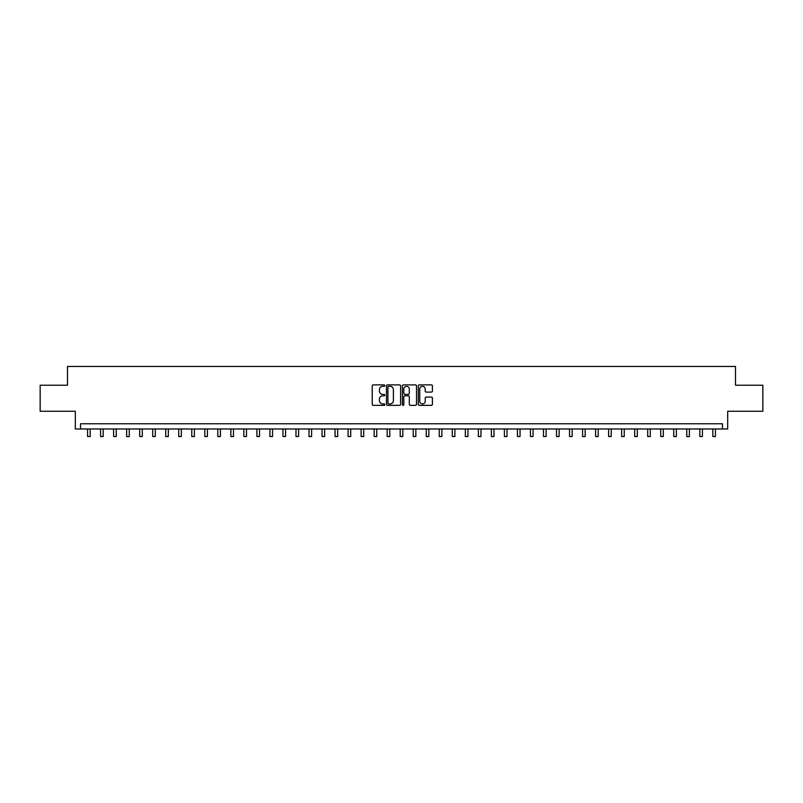 <?xml version="1.0" encoding="UTF-8"?>
<svg xmlns="http://www.w3.org/2000/svg" width="803" height="803" viewBox="0 0 803 803"><rect width="100%" height="100%" fill="white"/><g stroke="black" fill="none" stroke-linecap="round" stroke-linejoin="round"><path stroke-width="1.2" d="M384.828 385.601A0.713 0.713 0 0 0 384.115 384.888L373.244 384.888A1.024 1.024 0 0 0 372.221 385.912L372.221 404.321A1.024 1.024 0 0 0 373.244 405.344L384.115 405.344A0.713 0.713 0 0 0 384.828 404.632A0.713 0.713 0 0 0 384.115 403.909L382.7 403.909A3.272 3.272 0 0 1 379.428 400.637L379.428 399.111A3.272 3.272 0 0 1 382.7 395.829L384.115 395.829A0.713 0.713 0 0 0 384.828 395.116A0.713 0.713 0 0 0 384.115 394.403L382.7 394.403A3.272 3.272 0 0 1 379.428 391.131L379.428 389.596A3.272 3.272 0 0 1 382.7 386.323L384.115 386.323A0.713 0.713 0 0 0 384.828 385.601M431.392 392.095A1.024 1.024 0 0 0 432.415 391.081L432.415 385.912A1.024 1.024 0 0 0 431.392 384.888L419.327 384.888A1.024 1.024 0 0 0 418.303 385.912L418.303 404.321A1.024 1.024 0 0 0 419.327 405.344L431.392 405.344A1.024 1.024 0 0 0 432.415 404.321L432.415 398.087A1.024 1.024 0 0 0 431.392 397.063L426.232 397.063A1.024 1.024 0 0 0 425.209 398.087L425.209 401.179A2.74 2.74 0 0 1 422.468 403.909A2.74 2.74 0 0 1 419.738 401.179L419.738 389.053A2.74 2.74 0 0 1 422.468 386.323A2.74 2.74 0 0 1 425.209 389.053L425.209 391.081A1.024 1.024 0 0 0 426.232 392.095L431.392 392.095M722.469 428.983L727.679 428.983L727.679 411.266L762.85 411.266L762.85 385.219L735.498 385.219L735.498 366.459L67.502 366.459L67.502 385.219L40.15 385.219L40.15 411.266L75.321 411.266L75.321 428.983L722.469 428.983L722.469 423.773L80.531 423.773L80.531 428.983M400.607 385.912A1.024 1.024 0 0 0 399.583 384.888L387.508 384.888A1.024 1.024 0 0 0 386.494 385.912L386.494 404.321A1.024 1.024 0 0 0 387.508 405.344L399.583 405.344A1.024 1.024 0 0 0 400.607 404.321L400.607 385.912M403.417 384.888L415.492 384.888A1.024 1.024 0 0 1 416.506 385.912L416.506 404.321A1.024 1.024 0 0 1 415.492 405.344L410.323 405.344A1.024 1.024 0 0 1 409.299 404.321L409.299 396.853A1.024 1.024 0 0 0 408.275 395.829L404.853 395.829A1.024 1.024 0 0 0 403.829 396.853L403.829 404.632A0.713 0.713 0 0 1 403.116 405.344A0.713 0.713 0 0 1 402.393 404.632L402.393 385.912A1.024 1.024 0 0 1 403.417 384.888M388.642 386.323A0.713 0.713 0 0 0 387.919 387.036L387.919 403.196A0.713 0.713 0 0 0 388.642 403.909L390.117 403.909A3.272 3.272 0 0 0 393.39 400.637L393.39 389.596A3.272 3.272 0 0 0 390.117 386.323L388.642 386.323M409.299 389.104A2.74 2.74 0 0 0 406.559 386.373A2.74 2.74 0 0 0 403.829 389.104L403.829 393.38A1.024 1.024 0 0 0 404.853 394.403L408.275 394.403A1.024 1.024 0 0 0 409.299 393.38L409.299 389.104M87.567 428.983L87.567 436.541L90.167 436.541L90.167 428.983M100.596 428.983L100.596 436.541L103.196 436.541L103.196 428.983M113.614 428.983L113.614 436.541L116.224 436.541L116.224 428.983M126.643 428.983L126.643 436.541L129.253 436.541L129.253 428.983M139.672 428.983L139.672 436.541L142.272 436.541L142.272 428.983M152.7 428.983L152.7 436.541L155.3 436.541L155.3 428.983M165.719 428.983L165.719 436.541L168.329 436.541L168.329 428.983M178.748 428.983L178.748 436.541L181.358 436.541L181.358 428.983M191.776 428.983L191.776 436.541L194.386 436.541L194.386 428.983M204.805 428.983L204.805 436.541L207.405 436.541L207.405 428.983M217.834 428.983L217.834 436.541L220.434 436.541L220.434 428.983M230.852 428.983L230.852 436.541L233.462 436.541L233.462 428.983M243.881 428.983L243.881 436.541L246.491 436.541L246.491 428.983M256.91 428.983L256.91 436.541L259.51 436.541L259.51 428.983M269.938 428.983L269.938 436.541L272.538 436.541L272.538 428.983M282.957 428.983L282.957 436.541L285.567 436.541L285.567 428.983M295.986 428.983L295.986 436.541L298.596 436.541L298.596 428.983M309.014 428.983L309.014 436.541L311.614 436.541L311.614 428.983M322.043 428.983L322.043 436.541L324.643 436.541L324.643 428.983M335.062 428.983L335.062 436.541L337.672 436.541L337.672 428.983M348.09 428.983L348.09 436.541L350.7 436.541L350.7 428.983M361.119 428.983L361.119 436.541L363.719 436.541L363.719 428.983M374.148 428.983L374.148 436.541L376.748 436.541L376.748 428.983M387.166 428.983L387.166 436.541L389.776 436.541L389.776 428.983M400.195 428.983L400.195 436.541L402.805 436.541L402.805 428.983M413.224 428.983L413.224 436.541L415.834 436.541L415.834 428.983M426.252 428.983L426.252 436.541L428.852 436.541L428.852 428.983M439.281 428.983L439.281 436.541L441.881 436.541L441.881 428.983M452.3 428.983L452.3 436.541L454.91 436.541L454.91 428.983M465.328 428.983L465.328 436.541L467.938 436.541L467.938 428.983M478.357 428.983L478.357 436.541L480.957 436.541L480.957 428.983M491.386 428.983L491.386 436.541L493.986 436.541L493.986 428.983M504.404 428.983L504.404 436.541L507.014 436.541L507.014 428.983M517.433 428.983L517.433 436.541L520.043 436.541L520.043 428.983M530.462 428.983L530.462 436.541L533.062 436.541L533.062 428.983M543.49 428.983L543.49 436.541L546.09 436.541L546.09 428.983M556.509 428.983L556.509 436.541L559.119 436.541L559.119 428.983M569.538 428.983L569.538 436.541L572.148 436.541L572.148 428.983M582.566 428.983L582.566 436.541L585.166 436.541L585.166 428.983M595.595 428.983L595.595 436.541L598.195 436.541L598.195 428.983M608.614 428.983L608.614 436.541L611.224 436.541L611.224 428.983M621.642 428.983L621.642 436.541L624.252 436.541L624.252 428.983M634.671 428.983L634.671 436.541L637.281 436.541L637.281 428.983M647.7 428.983L647.7 436.541L650.3 436.541L650.3 428.983M660.728 428.983L660.728 436.541L663.328 436.541L663.328 428.983M673.747 428.983L673.747 436.541L676.357 436.541L676.357 428.983M686.776 428.983L686.776 436.541L689.386 436.541L689.386 428.983M699.804 428.983L699.804 436.541L702.404 436.541L702.404 428.983M712.833 428.983L712.833 436.541L715.433 436.541L715.433 428.983"/></g></svg>

